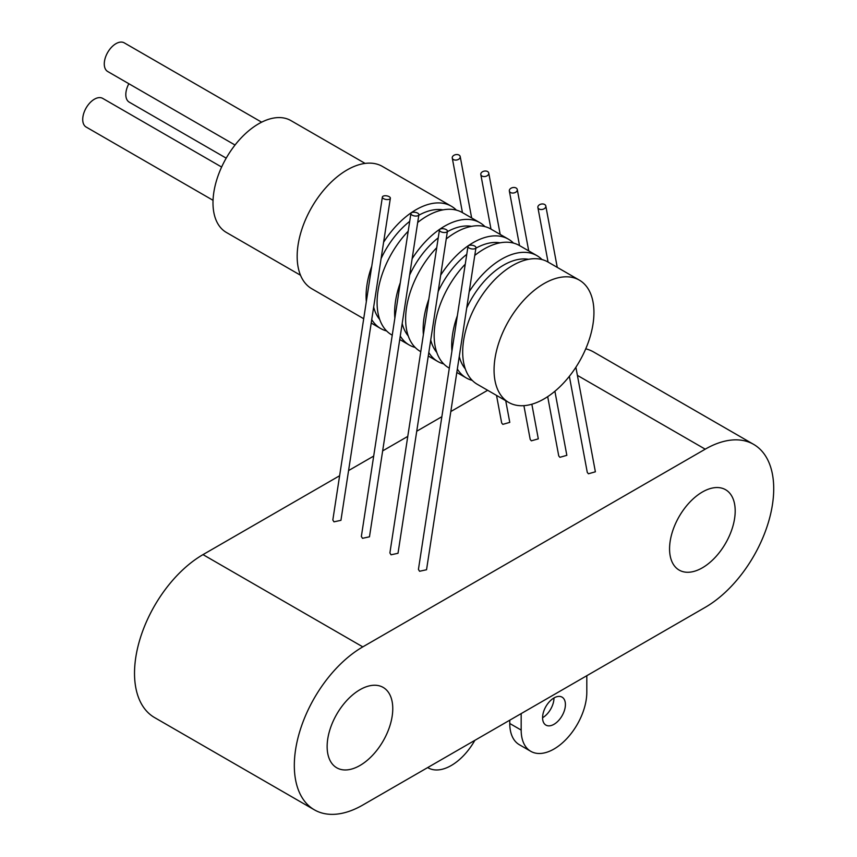 <?xml version="1.0" encoding="UTF-8"?>
<svg xmlns="http://www.w3.org/2000/svg" width="857" height="857" viewBox="0 0 857 857"><rect width="100%" height="100%" fill="white"/><g stroke="black" fill="none" stroke-linecap="round" stroke-linejoin="round"><path stroke-width="1.29" d="M363.7 318.718L311.798 288.755A70.617 40.772 -60 0 1 300.968 232.161A70.617 40.772 -60 0 1 347.106 169.932A70.617 40.772 -60 0 1 382.415 166.429L451.339 206.216A70.617 40.772 -60 0 1 456.406 210.147M386.646 330.973A70.617 40.772 -60 0 1 380.712 328.542A70.617 40.772 -60 0 1 371.734 319.586M366.325 301.653A70.617 40.772 -60 0 1 371.756 266.259M383.604 242.242A70.617 40.772 -60 0 1 416.02 209.719A70.617 40.772 -60 0 1 451.339 206.216M300.518 275.247L226.366 232.44A64.564 37.279 -60 0 1 216.467 180.698A64.564 37.279 -60 0 1 258.643 123.794A64.564 37.279 -60 0 1 290.93 120.601L365.093 163.408M213.039 200.302L86.15 127.04A16.551 9.556 -60 0 1 83.611 113.777A16.551 9.556 -60 0 1 94.42 99.198A16.551 9.556 -60 0 1 102.701 98.384L221.62 167.04M235.032 145.026L107.693 71.506A16.551 9.556 -60 0 1 105.165 58.255A16.551 9.556 -60 0 1 115.974 43.664A16.551 9.556 -60 0 1 124.244 42.85L261.642 122.176M226.205 158.149L129.246 102.154A16.551 9.556 -60 0 1 128.861 83.729M379.705 319.468A64.639 37.322 -60 0 1 373.663 307.042M381.086 258.61A64.639 37.322 -60 0 1 409.7 221.363M392.238 335.194L391.724 334.894A70.617 40.772 -60 0 1 408.189 231.208M417.702 222.477A70.617 40.772 -60 0 1 427.032 216.071A70.617 40.772 -60 0 1 462.341 212.568L479.866 222.691A70.617 40.772 -60 0 1 484.944 226.612M408.243 335.944A64.639 37.322 -60 0 1 402.201 323.517M409.625 275.086A64.639 37.322 -60 0 1 438.238 237.839M415.184 347.439A70.617 40.772 -60 0 1 409.25 345.017A70.617 40.772 -60 0 1 400.273 336.062M394.852 318.129A70.617 40.772 -60 0 1 400.283 282.735M412.142 258.718A70.617 40.772 -60 0 1 444.558 226.194A70.617 40.772 -60 0 1 479.866 222.691M420.776 351.67L420.251 351.37A70.617 40.772 -60 0 1 436.727 247.684M446.229 238.953A70.617 40.772 -60 0 1 455.57 232.547A70.617 40.772 -60 0 1 490.879 229.044L508.405 239.167A70.617 40.772 -60 0 1 513.482 243.088M436.781 352.42A64.639 37.322 -60 0 1 430.728 339.993M438.163 291.562A64.639 37.322 -60 0 1 466.776 254.315M443.722 363.914A70.617 40.772 -60 0 1 437.788 361.493A70.617 40.772 -60 0 1 428.811 352.538M423.39 334.605A70.617 40.772 -60 0 1 428.821 299.211M440.669 275.183A70.617 40.772 -60 0 1 473.096 242.67A70.617 40.772 -60 0 1 508.405 239.167M449.314 368.146L448.789 367.846A70.617 40.772 -60 0 1 465.265 264.16M474.767 255.418A70.617 40.772 -60 0 1 484.098 249.023A70.617 40.772 -60 0 1 519.417 245.52L536.943 255.643A70.617 40.772 -60 0 1 542.01 259.564M508.694 402.426L477.328 384.322A70.617 40.772 -60 0 1 466.497 327.728A70.617 40.772 -60 0 1 512.636 265.499A70.617 40.772 -60 0 1 547.944 261.996L579.311 280.11A70.617 40.772 120 0 0 544.002 283.603A70.617 40.772 120 0 0 497.863 345.832A70.617 40.772 120 0 0 508.694 402.426A70.617 40.772 120 0 0 544.002 398.933A70.617 40.772 120 0 0 590.141 336.694A70.617 40.772 120 0 0 579.311 280.11M465.319 368.896A64.639 37.322 -60 0 1 459.266 356.469M466.701 308.038A64.639 37.322 -60 0 1 503.573 265.145A64.639 37.322 -60 0 1 528.587 259.307M472.25 380.39A70.617 40.772 -60 0 1 466.315 377.958A70.617 40.772 -60 0 1 457.338 369.013M451.928 351.081A70.617 40.772 -60 0 1 457.359 315.687M469.208 291.659A70.617 40.772 -60 0 1 501.634 259.135A70.617 40.772 -60 0 1 536.943 255.643M475.881 248.198A64.639 37.322 -60 0 1 500.049 242.831M447.343 231.722A64.639 37.322 -60 0 1 471.511 226.355M418.805 215.246A64.639 37.322 -60 0 1 442.973 209.879M542.577 717.727A16.144 9.32 120 0 0 553.986 697.952A16.144 9.32 -60 0 1 562.063 697.148A16.144 9.32 -60 0 1 564.538 710.089A16.144 9.32 -60 0 1 553.986 724.315A16.144 9.32 -60 0 1 545.92 725.108A16.144 9.32 -60 0 1 543.445 712.178A16.144 9.32 -60 0 1 553.986 697.952M586.809 675.712L586.809 692.188A46.407 26.792 -60 0 1 553.986 749.029A46.407 26.792 -60 0 1 530.783 751.321A46.407 26.792 -60 0 1 521.174 730.078L521.174 713.602M505.726 400.712L509.776 422.383L502.813 424.354L501.666 422.972L496.524 395.409M453.439 159.563A4.039 2.732 -10.6 0 0 458.013 159.606A4.039 2.732 -10.6 0 0 460.209 156.574A4.039 2.732 -10.6 0 0 459.041 155.074A4.039 2.732 -10.6 0 0 454.467 155.021A4.039 2.732 -10.6 0 0 452.271 158.052A4.039 2.732 -10.6 0 0 453.439 159.563M531.843 404.215L538.303 438.859L531.351 440.83L530.204 439.448L523.906 405.661M481.977 176.039A4.039 2.732 -10.6 0 0 486.551 176.081A4.039 2.732 -10.6 0 0 488.747 173.05A4.039 2.732 -10.6 0 0 487.579 171.539A4.039 2.732 -10.6 0 0 483.005 171.496A4.039 2.732 -10.6 0 0 480.809 174.528A4.039 2.732 -10.6 0 0 481.977 176.039M554.897 391.253L566.841 455.335L559.889 457.306L558.743 455.924L547.687 396.641M510.515 192.514A4.039 2.732 -10.6 0 0 515.089 192.557A4.039 2.732 -10.6 0 0 517.274 189.526A4.039 2.732 -10.6 0 0 516.118 188.015A4.039 2.732 -10.6 0 0 511.533 187.972A4.039 2.732 -10.6 0 0 509.347 191.004A4.039 2.732 -10.6 0 0 510.515 192.514M575.883 367.246L595.379 471.811L588.416 473.782L587.281 472.4L569.359 376.309M539.042 208.99A4.039 2.732 -10.6 0 0 543.627 209.033A4.039 2.732 -10.6 0 0 545.813 206.001A4.039 2.732 -10.6 0 0 544.645 204.491A4.039 2.732 -10.6 0 0 540.071 204.448A4.039 2.732 -10.6 0 0 537.885 207.48A4.039 2.732 -10.6 0 0 539.042 208.99M382.372 197.046L332.827 519.995L333.973 521.838L340.936 520.328L390.353 198.278A4.039 1.843 -171.3 0 1 387.782 199.574A4.039 1.843 -171.3 0 1 383.561 198.653A4.039 1.843 -171.3 0 1 382.372 197.046A4.039 1.843 -171.3 0 1 384.943 195.75A4.039 1.843 -171.3 0 1 389.164 196.671A4.039 1.843 -171.3 0 1 390.353 198.278M410.91 213.522L361.354 536.471L362.511 538.314L369.474 536.803L418.88 214.743A4.039 1.843 -171.3 0 1 416.309 216.05A4.039 1.843 -171.3 0 1 412.099 215.128A4.039 1.843 -171.3 0 1 410.91 213.522A4.039 1.843 -171.3 0 1 413.481 212.225A4.039 1.843 -171.3 0 1 417.702 213.147A4.039 1.843 -171.3 0 1 418.88 214.743M439.437 229.997L389.892 552.947L391.049 554.79L398.012 553.279L447.418 231.219A4.039 1.843 -171.3 0 1 444.847 232.526A4.039 1.843 -171.3 0 1 440.627 231.604A4.039 1.843 -171.3 0 1 439.437 229.997A4.039 1.843 -171.3 0 1 442.008 228.701A4.039 1.843 -171.3 0 1 446.229 229.622A4.039 1.843 -171.3 0 1 447.418 231.219M467.976 246.473L418.43 569.423L419.576 571.265L426.54 569.744L475.956 247.694A4.039 1.843 -171.3 0 1 473.385 248.991A4.039 1.843 -171.3 0 1 469.165 248.069A4.039 1.843 -171.3 0 1 467.976 246.473A4.039 1.843 -171.3 0 1 470.547 245.177A4.039 1.843 -171.3 0 1 474.767 246.098A4.039 1.843 -171.3 0 1 475.956 247.694M359.951 765.494A46.407 26.792 120 0 0 390.267 724.604A46.407 26.792 120 0 0 383.154 687.41A46.407 26.792 120 0 0 359.951 689.714A46.407 26.792 120 0 0 329.634 730.614A46.407 26.792 120 0 0 336.747 767.797A46.407 26.792 120 0 0 359.951 765.494M702.376 567.805A46.407 26.792 120 0 0 732.692 526.905A46.407 26.792 120 0 0 725.579 489.711A46.407 26.792 120 0 0 702.376 492.014A46.407 26.792 120 0 0 672.059 532.915A46.407 26.792 120 0 0 679.173 570.098A46.407 26.792 120 0 0 702.376 567.805M521.174 730.078L509.765 723.49A46.407 26.792 120 0 0 519.374 744.733L530.783 751.321M509.765 723.49L509.765 720.191M474.842 740.352A46.407 26.792 -60 0 1 428.061 767.797A46.407 26.792 -60 0 1 427.686 767.583L428.061 767.797M362.8 805.034L705.225 607.345A96.852 55.919 120 0 0 768.504 521.988A96.852 55.919 120 0 0 753.657 444.387A96.852 55.919 120 0 0 705.225 449.175L362.8 646.874A96.852 55.919 120 0 0 299.532 732.221A96.852 55.919 120 0 0 314.38 809.833A96.852 55.919 120 0 0 362.8 805.034M487.654 390.278L450.814 411.542M441.858 416.716L416.738 431.221M407.771 436.395L382.651 450.9M373.695 456.074L348.574 470.579M339.608 475.753L203.002 554.618A96.852 55.919 120 0 0 139.734 639.965A96.852 55.919 120 0 0 154.581 717.577L314.38 809.833M753.657 444.387L593.858 352.12A96.852 55.919 120 0 0 585.749 348.799M362.8 646.874L203.002 554.618M705.225 449.175L577.393 375.377M371.21 323.046L380.712 328.542M456.813 372.474L466.315 377.958M428.275 355.998L437.788 361.493M399.737 339.522L409.25 345.017M471.65 217.946L460.209 156.574M500.188 234.422L488.747 173.05M528.726 250.897L517.274 189.526M557.254 267.373L545.813 206.001M548.062 262.06L537.885 207.48M519.524 245.584L509.347 191.004M490.986 229.108L480.809 174.528M462.448 212.632L452.271 158.052"/></g></svg>
